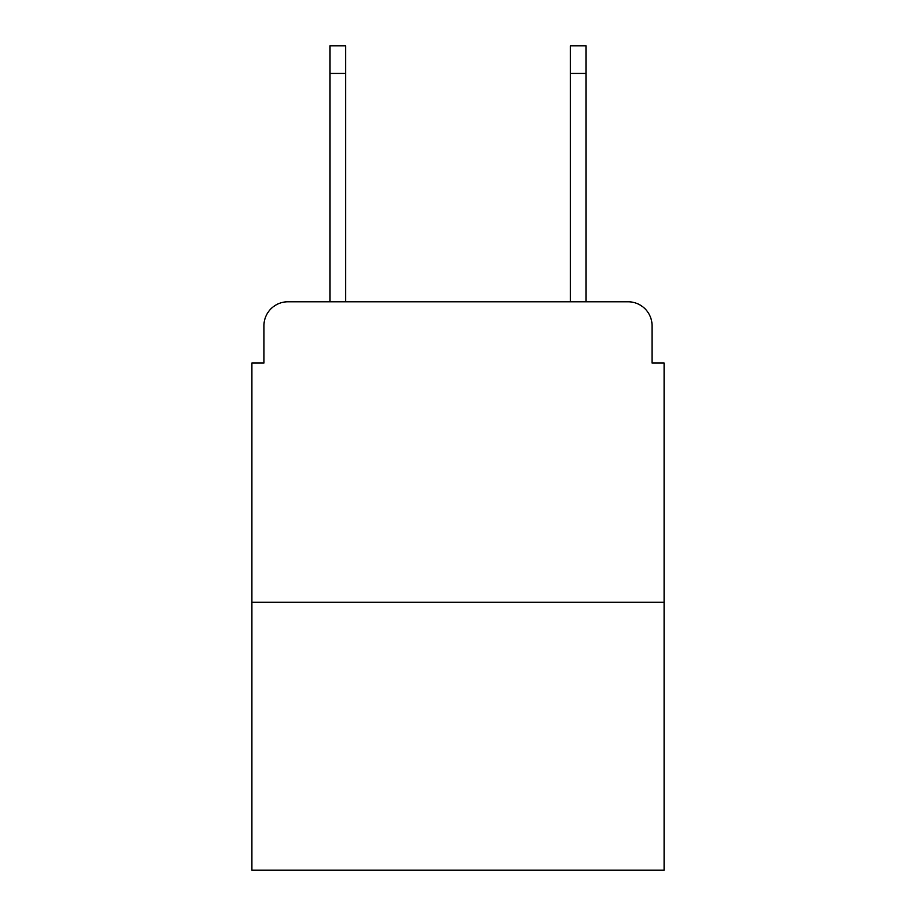 <?xml version="1.0" encoding="UTF-8"?>
<svg xmlns="http://www.w3.org/2000/svg" width="916" height="916" viewBox="0 0 916 916"><rect width="100%" height="100%" fill="white"/><g stroke="black" fill="none" stroke-linecap="round" stroke-linejoin="round"><path stroke-width="1.37" d="M263.923 325.81L263.923 363.057L263.923 325.81A24.034 24.034 0 0 1 287.956 301.776L330.012 301.776L330.012 45.8L345.641 45.8L345.641 301.776L570.359 301.776L570.359 45.8L585.988 45.8L585.988 301.776L628.044 301.776L287.956 301.776M664.1 602.213L251.9 602.213L251.9 870.2L664.1 870.2L664.1 363.057L652.077 363.057L652.077 325.81A24.034 24.034 0 0 0 628.044 301.776M251.9 602.213L251.9 363.057L263.923 363.057M652.077 363.057L652.077 325.81M330.012 73.44L345.641 73.44M585.988 73.44L570.359 73.44"/></g></svg>
